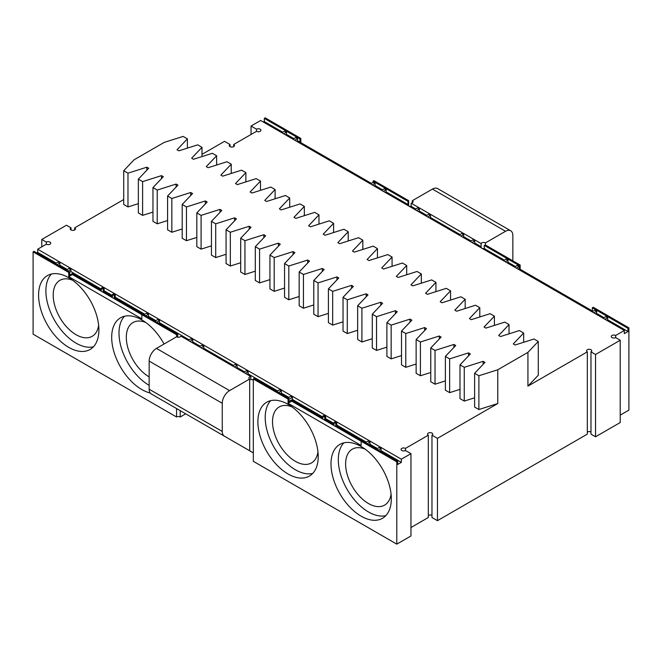 <?xml version="1.0" encoding="UTF-8"?>
<svg xmlns="http://www.w3.org/2000/svg" width="662" height="662" viewBox="0 0 662 662"><rect width="100%" height="100%" fill="white"/><g stroke="black" fill="none" stroke-linecap="round" stroke-linejoin="round"><path stroke-width="0.99" d="M431.972 435.199L437.458 438.36L437.458 520.663L431.972 517.502L431.972 435.199A2.582 1.49 0 0 0 432.733 434.14A2.582 1.49 0 0 0 430.151 432.65A2.582 1.49 0 0 0 427.561 434.14A2.582 1.49 0 0 0 428.322 435.199L405.475 448.389A2.582 1.49 0 0 0 402.662 448.066A2.582 1.49 0 0 0 401.064 449.44A2.582 1.49 0 0 0 402.662 450.822A2.582 1.49 0 0 0 405.475 450.499L410.961 453.66L401.362 459.205L401.362 462.366L397.705 464.476L397.705 461.315L396.795 461.836L396.795 544.139L410.961 535.963L410.961 453.66M437.458 438.36L497.766 403.539L478.883 409.521L478.883 375.751L497.766 369.777L527.928 352.366L527.928 386.128L538.28 375.23L538.28 341.46L527.928 352.366M36.758 252.917L37.668 252.388L37.668 249.226L401.362 459.205M37.668 249.226L46.348 244.212A2.582 1.49 -0 0 0 49.17 244.535A2.582 1.49 -0 0 0 50.759 243.161A2.582 1.49 -0 0 0 49.17 241.779A2.582 1.49 -0 0 0 46.348 242.102L41.78 239.462L66.457 225.221L71.024 227.86A2.582 1.49 -0 0 0 70.263 228.911A2.582 1.49 -0 0 0 72.853 230.401A2.582 1.49 -0 0 0 75.435 228.911A2.582 1.49 -0 0 0 74.682 227.86L123.72 199.543M538.28 341.46L534.019 339.002L515.135 344.976L513.307 343.926L523.659 333.019L519.397 330.561L500.513 336.536L498.685 335.485L509.037 324.579L504.775 322.121L485.891 328.095L484.063 327.045L494.415 316.138L490.153 313.68L471.27 319.655L469.441 318.604L479.801 307.698L475.531 305.232L456.648 311.214L454.819 310.164L465.179 299.257L460.909 296.791L442.026 302.774L440.197 301.715L450.557 290.817L446.296 288.351L427.404 294.333L425.575 293.274L435.935 282.376L431.674 279.91L412.782 285.893L410.961 284.834L421.313 273.936L417.052 271.47L398.168 277.452L396.339 276.393L406.691 265.495L402.43 263.029L383.546 269.012L381.717 267.953L392.07 257.046L387.808 254.589L368.924 260.563L367.096 259.512L377.448 248.606L373.186 246.148L354.302 252.123L352.474 251.072L362.834 240.165L358.564 237.708L339.68 243.682L337.852 242.631L348.212 231.725L343.942 229.267L325.059 235.242L323.23 234.191L333.59 223.284L329.328 220.827L310.437 226.801L308.608 225.75L318.968 214.844L314.707 212.378L295.815 218.361L293.994 217.302L304.346 206.403L300.085 203.937L281.201 209.92L279.372 208.861L289.724 197.963L285.463 195.497L266.579 201.48L264.75 200.421L275.102 189.522L270.841 187.056L251.957 193.039L250.128 191.98L260.489 181.082L256.219 178.616L237.335 184.599L235.507 183.54L245.867 172.633L241.597 170.175L222.713 176.158L220.885 175.099L231.245 164.193L226.975 161.735L208.091 167.709L206.263 166.659L216.623 155.752L212.361 153.294L193.47 159.269L191.649 158.218L202.001 147.312L197.739 144.854L178.848 150.828L177.027 149.778L187.379 138.871L183.117 136.413L164.234 142.388L134.072 159.799L123.72 170.705L123.72 204.467L127.981 206.933L127.981 173.163L146.865 167.188L148.693 168.239L138.341 179.145L142.603 181.603L161.487 175.629L163.315 176.68L152.963 187.586L157.225 190.044L176.109 184.069L177.937 185.12L167.585 196.026L171.847 198.492L190.73 192.51L192.559 193.561L182.199 204.467L186.469 206.933L205.352 200.95L207.181 202.009L196.821 212.907L201.091 215.373L219.974 209.391L221.803 210.45L211.443 221.348L215.704 223.814L234.596 217.831L236.425 218.89L226.065 229.788L230.326 232.254L249.218 226.272L251.039 227.331L240.687 238.229L244.948 240.695L263.832 234.712L265.661 235.771L255.309 246.678L259.57 249.135L278.454 243.161L280.283 244.212L269.93 255.118L274.192 257.576L293.076 251.601L294.904 252.652L284.552 263.559L288.814 266.016L307.698 260.042L309.526 261.093L299.166 271.999L303.436 274.457L322.32 268.482L324.148 269.533L313.788 280.44L318.058 282.897L336.941 276.923L338.77 277.974L328.41 288.88L332.672 291.346L351.563 285.363L353.392 286.414L343.032 297.321L347.293 299.787L366.185 293.804L368.006 294.863L357.654 305.761L361.915 308.227L380.799 302.244L382.628 303.304L372.276 314.202L376.537 316.668L395.421 310.685L397.25 311.744L386.898 322.642L391.159 325.108L410.043 319.125L411.872 320.185L401.511 331.083L405.781 333.549L424.665 327.566L426.493 328.625L416.133 339.532L420.403 341.989L439.287 336.015L441.115 337.066L430.755 347.972L435.025 350.43L453.909 344.455L455.737 345.506L445.377 356.413L449.639 358.87L468.531 352.896L470.351 353.947L459.999 364.853L464.261 367.311L483.152 361.336L484.973 362.387L474.621 373.294L478.883 375.751M138.341 203.648L127.981 206.933M138.341 179.145L138.341 212.907L142.603 215.373L142.603 181.603M152.963 212.097L142.603 215.373M152.963 187.586L152.963 221.348L157.225 223.814L157.225 190.044M167.585 220.537L157.225 223.814M167.585 196.026L167.585 229.788L171.847 232.254L171.847 198.492M182.199 228.978L171.847 232.254M182.199 204.467L182.199 238.237L186.469 240.695L186.469 206.933M196.821 237.418L186.469 240.695M196.821 212.907L196.821 246.678L201.091 249.135L201.091 215.373M211.443 245.859L201.091 249.135M211.443 221.348L211.443 255.118L215.704 257.576L215.704 223.814M226.065 254.299L215.704 257.576M226.065 229.788L226.065 263.559L230.326 266.016L230.326 232.254M240.687 262.74L230.326 266.016M240.687 238.229L240.687 271.999L244.948 274.457L244.948 240.695M255.309 271.18L244.948 274.457M255.309 246.678L255.309 280.44L259.57 282.906L259.57 249.135M269.93 279.621L259.57 282.906M269.93 255.118L269.93 288.88L274.192 291.346L274.192 257.576M284.552 288.061L274.192 291.346M284.552 263.559L284.552 297.321L288.814 299.787L288.814 266.016M299.166 296.502L288.814 299.787M299.166 271.999L299.166 305.761L303.436 308.227L303.436 274.457M313.788 304.95L303.436 308.227M313.788 280.44L313.788 314.202L318.058 316.668L318.058 282.897M328.41 313.391L318.058 316.668M328.41 288.88L328.41 322.642L332.672 325.108L332.672 291.346M343.032 321.831L332.672 325.108M343.032 297.321L343.032 331.091L347.293 333.549L347.293 299.787M357.654 330.272L347.293 333.549M357.654 305.761L357.654 339.532L361.915 341.989L361.915 308.227M372.276 338.712L361.915 341.989M372.276 314.202L372.276 347.972L376.537 350.43L376.537 316.668M386.898 347.153L376.537 350.43M386.898 322.642L386.898 356.413L391.159 358.87L391.159 325.108M401.511 355.593L391.159 358.87M401.511 331.083L401.511 364.853L405.781 367.311L405.781 333.549M416.133 364.034L405.781 367.311M416.133 339.532L416.133 373.294L420.403 375.759L420.403 341.989M430.755 372.474L420.403 375.759M430.755 347.972L430.755 381.734L435.025 384.2L435.025 350.43M445.377 380.915L435.025 384.2M445.377 356.413L445.377 390.175L449.639 392.64L449.639 358.87M459.999 389.355L449.639 392.64M459.999 364.853L459.999 398.615L464.261 401.081L464.261 367.311M474.621 397.804L464.261 401.081M474.621 373.294L474.621 407.056L478.883 409.521M437.458 520.663L587.318 434.14L587.318 351.836L527.928 386.128M497.766 403.539L497.766 369.777M322.915 416.017L324.744 417.077L325.654 416.547L323.826 415.496L322.915 416.017L322.915 418.127L291.71 400.113L288.963 401.693L288.963 398.532L288.053 399.054L253.323 379.012L253.323 461.315L396.795 544.139M428.322 435.199L428.322 517.502L410.961 527.523M431.972 515.392A2.582 1.49 0 0 0 428.322 515.392M590.976 432.029A2.582 1.49 0 0 0 587.318 432.029M620.22 415.148L628.9 410.134L628.9 327.831L627.99 328.36L627.99 331.53L624.332 333.64L624.332 330.47L615.652 335.485A2.582 1.49 0 0 0 612.83 335.162A2.582 1.49 0 0 0 611.241 336.536A2.582 1.49 0 0 0 612.83 337.918A2.582 1.49 0 0 0 615.652 337.595L620.22 340.235L620.22 422.538L595.543 436.779L590.976 434.14L590.976 351.836A2.582 1.49 0 0 0 591.737 350.786A2.582 1.49 0 0 0 589.147 349.288A2.582 1.49 0 0 0 586.565 350.786A2.582 1.49 0 0 0 587.318 351.836M185.708 413.833L180.221 416.994A2.582 1.49 0 0 0 176.564 416.994L33.1 334.169L33.1 251.866L34.01 251.337L69.651 271.908L69.651 275.078L72.39 273.497L101.385 290.229L101.385 288.119L102.304 287.598L104.124 288.649L104.124 290.759L112.466 295.575M483.152 364.315L483.152 361.336M468.531 355.875L468.531 352.896M453.909 347.434L453.909 344.455M439.287 338.994L439.287 336.015M424.665 330.545L424.665 327.566M410.043 322.104L410.043 319.125M395.421 313.664L395.421 310.685M380.799 305.223L380.799 302.244M366.185 296.783L366.185 293.804M351.563 288.342L351.563 285.363M336.941 279.902L336.941 276.923M322.32 271.461L322.32 268.482M307.698 263.021L307.698 260.042M293.076 254.58L293.076 251.601M278.454 246.14L278.454 243.161M263.832 237.691L263.832 234.712M249.218 229.251L249.218 226.272M234.596 220.81L234.596 217.831M219.974 212.37L219.974 209.391M205.352 203.929L205.352 200.95M190.73 195.489L190.73 192.51M176.109 187.048L176.109 184.069M161.487 178.608L161.487 175.629M146.865 170.167L146.865 167.188M123.72 170.705L127.981 173.163M202.001 154.345L224.542 141.337L230.028 144.498A2.582 1.49 -0 0 0 229.267 145.557A2.582 1.49 -0 0 0 231.849 147.047A2.582 1.49 -0 0 0 234.439 145.557A2.582 1.49 -0 0 0 233.678 144.498L256.525 131.308A2.582 1.49 -0 0 0 259.339 131.63A2.582 1.49 -0 0 0 260.936 130.257A2.582 1.49 -0 0 0 259.339 128.875A2.582 1.49 -0 0 0 256.525 129.198L251.039 126.037L260.638 120.492L624.332 330.47M74.682 229.971L74.682 227.86M71.024 229.971L71.024 227.86M41.78 239.462L41.78 246.852M46.348 244.212L46.348 242.102M37.668 252.388L56.171 263.071M376.471 449.051L379.21 447.471L381.039 448.522L381.039 450.632L401.362 462.366M365.391 442.655L368.13 441.074L369.959 442.125L369.959 444.235L377.381 448.522M324.744 417.077L324.744 419.187L333.987 424.524L333.987 422.414L334.906 421.884L336.735 422.944L336.735 425.054L366.309 442.125M325.654 416.547L325.654 418.657L333.987 423.473M287.854 397.887L290.601 396.306L292.43 397.365L292.43 399.476L322.915 417.077M276.782 391.499L279.521 389.91L281.35 390.969L281.35 393.079L288.773 397.365M243.55 372.309L246.297 370.728L248.118 371.779L248.118 373.889L277.692 390.969M232.478 365.912L235.217 364.332L237.046 365.391L237.046 367.501L244.468 371.779M199.245 346.731L201.984 345.15L203.813 346.201L203.813 348.311L233.388 365.391M188.174 340.334L190.913 338.754L192.741 339.805L192.741 341.915L200.164 346.201M154.941 321.153L157.68 319.572L159.509 320.623L159.509 322.733L189.084 339.805M143.861 314.756L146.608 313.176L148.437 314.227L148.437 316.337L155.851 320.623M104.124 290.759L103.214 291.288L112.466 296.626L112.466 294.516L113.376 293.986L115.205 295.045L115.205 297.155L144.779 314.227M66.332 269.988L69.071 268.408L70.9 269.467L70.9 271.577L101.385 289.178M55.252 263.6L57.991 262.011L59.82 263.071L59.82 265.181L67.243 269.467M405.475 450.499L405.475 448.389M590.976 351.836L595.543 354.476L595.543 436.779M620.22 340.235L595.543 354.476M183.614 412.625A10.335 5.966 120 0 1 183.564 412.592L253.323 452.874L249.673 450.764L249.673 379.012A2.582 1.49 180 0 1 248.912 377.952A2.582 1.49 180 0 1 250.832 376.512L180.892 336.13A2.582 1.49 180 0 1 176.564 336.801L176.564 334.691A2.582 1.49 180 0 1 177.722 334.31L114.286 297.685L114.286 295.575L112.466 294.516M180.221 416.994L180.221 410.663L176.564 408.553L176.564 416.994M183.564 412.592L180.221 410.663M177.722 337.19L177.722 334.31M33.1 251.866L68.74 272.438L68.74 276.658L72.39 274.548L176.564 334.691M142.76 314.119L141.842 314.64L141.842 318.869L68.74 276.658M68.74 277.717A42.649 24.618 60 0 1 96.602 315.294A42.649 24.618 60 0 1 90.065 349.47A42.649 24.618 60 0 1 47.416 324.843A42.649 24.618 60 0 1 47.416 275.599A42.649 24.618 60 0 1 68.74 277.717M150.241 393.029A42.649 24.618 60 0 1 115.883 357.472A42.649 24.618 60 0 1 120.517 317.81A42.649 24.618 60 0 1 141.842 319.92A42.649 24.618 60 0 1 164.06 344.025M230.028 146.608L230.028 144.498M233.678 146.608L233.678 144.498M256.525 131.308L256.525 129.198M251.039 134.477L251.039 126.037M263.377 122.081L264.295 121.551L264.295 118.382L265.205 117.861L300.846 138.432L300.846 142.653L371.399 183.391M381.56 190.308L384.308 188.728L386.136 189.787L386.136 191.897L408.007 204.525A2.582 1.49 0 0 0 407.916 204.906A2.582 1.49 0 0 0 408.661 205.956L408.677 200.685L373.947 180.643L373.037 181.165L408.007 201.356A2.582 1.49 180 0 1 408.677 200.685M412.327 202.795L412.327 200.685A2.582 1.49 180 0 1 413.088 201.745A2.582 1.49 180 0 1 411.168 203.184L481.108 243.566A2.582 1.49 180 0 1 485.436 242.896L485.436 245.006A2.582 1.49 180 0 1 484.278 245.387L519.24 265.578L519.24 268.747L518.329 269.268M408.686 205.973A2.582 1.49 0 0 0 411.168 206.345L411.168 203.184M408.007 204.525L408.007 201.356M470.177 241.473L472.916 239.884L474.745 240.943L474.745 243.053L481.108 246.727A2.582 1.49 0 0 0 481.017 247.116A2.582 1.49 0 0 0 481.762 248.159A2.582 1.49 0 0 0 484.278 248.556L484.278 245.387M481.108 246.727L481.108 243.566M628.9 327.831L593.26 307.259L592.349 307.789L592.349 310.95L520.158 269.277L520.158 265.048L485.436 245.006M615.652 337.595L615.652 335.485M288.053 399.054L288.053 403.274L361.154 445.485L361.154 441.264L291.71 401.164L288.053 403.274M396.795 461.836L361.154 441.264L362.073 440.735L335.816 425.583L335.816 423.473L336.735 422.944M361.154 446.536A42.649 24.618 -120 0 0 339.829 444.425A42.649 24.618 -120 0 0 339.829 493.67A42.649 24.618 -120 0 0 382.479 518.296A42.649 24.618 -120 0 0 389.016 484.121A42.649 24.618 -120 0 0 361.154 446.536M288.053 404.333A42.649 24.618 -120 0 0 266.728 402.223A42.649 24.618 -120 0 0 266.728 451.467A42.649 24.618 -120 0 0 309.377 476.086A42.649 24.618 -120 0 0 315.915 441.91A42.649 24.618 -120 0 0 288.053 404.333M253.323 380.062A2.582 1.49 0 0 0 250.832 379.682L250.832 376.512M288.963 398.532L253.993 378.341A2.582 1.49 180 0 1 253.323 379.012M249.673 450.764L224.401 436.167A10.335 5.966 120 0 1 222.258 431.434L222.258 403.274A10.335 5.966 120 0 1 229.565 390.613L249.673 379.012M68.74 272.438L69.651 271.908M57.081 264.651L59.82 263.071M59.82 265.181L58.91 265.71M68.153 271.048L70.9 269.467M70.9 271.577L69.651 272.297M103.214 291.288L103.214 289.178L101.385 288.119M103.214 289.178L104.124 288.649M114.286 295.575L115.205 295.045M115.205 297.155L114.286 297.685M145.69 315.815L148.437 314.227M148.437 316.337L147.518 316.866M156.77 322.204L159.509 320.623M159.509 322.733L158.599 323.263M189.994 341.393L192.741 339.805M192.741 341.915L191.823 342.444M201.074 347.79L203.813 346.201M203.813 348.311L202.903 348.841M234.307 366.971L237.046 365.391M237.046 367.501L236.127 368.022M245.379 373.368L248.118 371.779M248.118 373.889L247.207 374.419M278.611 392.549L281.35 390.969M281.35 393.079L280.44 393.609M288.963 399.36L292.43 397.365M292.43 399.476L288.963 401.47M325.654 418.657L324.744 419.187M333.987 422.414L335.816 423.473M336.735 425.054L335.816 425.583M367.22 443.706L369.959 442.125M369.959 444.235L369.048 444.765M378.3 450.102L381.039 448.522M381.039 450.632L380.12 451.161M397.705 461.315L362.073 440.735M187.379 148.131L187.379 138.871M202.001 156.571L202.001 147.312M216.623 165.012L216.623 155.752M231.245 173.452L231.245 164.193M245.867 181.893L245.867 172.633M260.489 190.333L260.489 181.082M275.102 198.774L275.102 189.522M289.724 207.223L289.724 197.963M304.346 215.663L304.346 206.403M318.968 224.104L318.968 214.844M333.59 232.544L333.59 223.284M348.212 240.985L348.212 231.725M362.834 249.425L362.834 240.165M377.448 257.866L377.448 248.606M392.07 266.306L392.07 257.046M406.691 274.747L406.691 265.495M421.313 283.187L421.313 273.936M435.935 291.636L435.935 282.376M450.557 300.076L450.557 290.817M465.179 308.517L465.179 299.257M479.801 316.957L479.801 307.698M494.415 325.398L494.415 316.138M509.037 333.838L509.037 324.579M523.659 342.279L523.659 333.019M151.292 393.964L224.401 436.167L151.292 393.964A10.335 5.966 120 0 1 149.157 389.231L149.157 361.071A10.335 5.966 120 0 1 156.464 348.411L176.564 336.801M72.39 273.497L72.39 274.548M93.4 346.814A42.649 24.618 60 0 1 54.723 320.623A42.649 24.618 60 0 1 51.388 274.035M149.157 385.342A42.649 24.618 60 0 1 122.387 351.108A42.649 24.618 60 0 1 124.489 316.246M264.295 121.551L282.79 132.226M264.295 118.382L299.927 138.962L300.846 138.432M292.952 139.152L295.691 137.572L297.519 138.623L297.519 140.733L299.927 142.123L299.927 138.962M281.88 132.756L284.619 131.175L286.447 132.226L286.447 134.336L293.87 138.623M299.017 142.653L299.927 142.123M299.927 143.182L300.846 142.653M373.037 182.447L373.037 181.165M412.327 200.685L432.435 189.084L505.536 231.286L485.436 242.896M512.843 260.828L512.843 235.507A10.335 5.966 120 0 0 510.708 230.773L437.599 188.571A10.335 5.966 120 0 0 432.435 189.084M370.488 183.92L373.227 182.331L375.056 183.391L375.056 185.501L382.479 189.787M386.136 191.897L385.218 192.419M411.168 206.345L415.703 208.969M459.097 235.076L461.836 233.496L463.665 234.547L463.665 236.657L471.087 240.943M425.873 215.895L428.612 214.306L430.441 215.365L430.441 217.475L460.016 234.547M414.793 209.498L417.532 207.909L419.36 208.969L419.36 211.079L426.783 215.365M510.708 230.773A10.335 5.966 120 0 0 505.536 231.286M474.745 243.053L473.827 243.583M484.278 248.556L504.32 260.125M514.482 267.051L517.221 265.47L519.049 266.521L519.24 268.747M503.401 260.654L506.149 259.074L507.977 260.125L507.977 262.235L515.392 266.521M520.158 265.048L519.24 265.578M592.349 307.789L627.99 328.36M592.929 311.289L591.431 311.479M520.158 269.277L519.24 269.798M603.09 318.207L605.829 316.626L607.658 317.686L607.658 319.796L627.99 331.53M592.018 311.819L594.757 310.23L596.586 311.289L596.586 313.399L604.009 317.686M607.658 319.796L606.748 320.317M291.71 400.113L291.71 401.164M343.801 442.861A42.649 24.618 -120 0 0 347.145 489.45A42.649 24.618 -120 0 0 385.822 515.64M270.7 400.659A42.649 24.618 -120 0 0 274.035 447.247A42.649 24.618 -120 0 0 312.712 473.429M291.959 406.882A32.306 18.652 -120 0 0 279.207 406.956A32.306 18.652 -120 0 0 279.207 444.26A32.306 18.652 -120 0 0 311.512 462.912A32.306 18.652 -120 0 0 317.95 451.906M149.157 376.901A32.306 18.652 60 0 1 128.047 348.427A32.306 18.652 60 0 1 132.996 322.543A32.306 18.652 60 0 1 145.756 322.468M604.919 319.266L607.658 317.686M596.586 313.399L595.668 313.929M593.847 312.869L596.586 311.289M519.049 268.631L518.139 269.161M516.31 268.102L519.049 266.521M507.977 262.235L507.059 262.764M505.23 261.713L507.977 260.125M472.006 242.524L474.745 240.943M463.665 236.657L462.755 237.186M460.926 236.127L463.665 234.547M430.441 217.475L429.522 218.005M427.693 216.946L430.441 215.365M419.36 211.079L418.45 211.608M416.621 210.549L419.36 208.969M383.389 191.368L386.136 189.787M375.056 185.501L374.146 186.03M372.317 184.971L375.056 183.391M297.519 140.733L296.609 141.263M294.78 140.203L297.519 138.623M286.447 134.336L285.529 134.866M283.7 133.815L286.447 132.226M98.638 325.282A32.306 18.652 60 0 1 92.2 336.296A32.306 18.652 60 0 1 59.894 317.644A32.306 18.652 60 0 1 59.894 280.332A32.306 18.652 60 0 1 72.646 280.266M365.068 449.093A32.306 18.652 -120 0 0 352.308 449.159A32.306 18.652 -120 0 0 352.308 486.462A32.306 18.652 -120 0 0 384.622 505.123A32.306 18.652 -120 0 0 391.06 494.109M156.464 348.411L229.565 390.613M149.157 389.231L222.258 431.434M149.157 361.071L222.258 403.274"/></g></svg>
